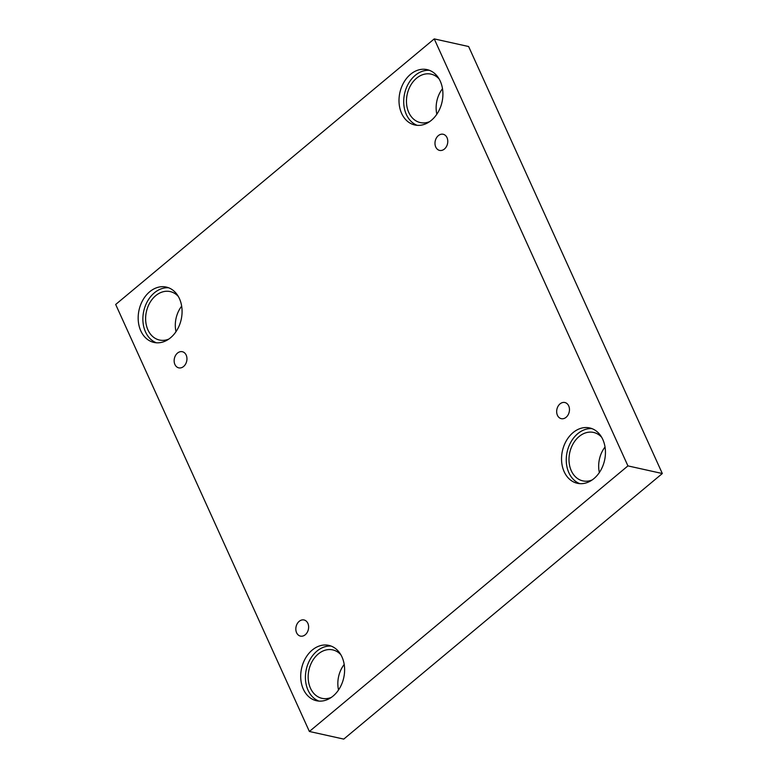 <?xml version="1.0" encoding="UTF-8"?>
<svg xmlns="http://www.w3.org/2000/svg" width="778" height="778" viewBox="0 0 778 778"><rect width="100%" height="100%" fill="white"/><g stroke="black" fill="none" stroke-linecap="round" stroke-linejoin="round"><path stroke-width="1.17" d="M662.321 473.53L468.619 46.524L434.241 38.9L115.679 304.47L309.381 731.476L343.759 739.1L662.321 473.53L627.934 465.896L434.241 38.9M174.914 364.483A8.266 6.302 102.5 0 1 175.565 355.41A8.266 6.302 102.5 0 1 182.334 351.714A8.266 6.302 102.5 0 1 186.701 361.148A8.266 6.302 102.5 0 1 178.755 367.858A8.266 6.302 102.5 0 1 174.914 364.483M309.381 731.476L627.934 465.896M338.537 689.979A24.808 18.896 102.5 0 1 344.197 664.461M176.003 331.661A24.808 18.896 102.5 0 1 181.663 306.153M436.837 114.21A24.808 18.896 102.5 0 1 442.497 88.702M599.371 472.528A24.808 18.896 102.5 0 1 605.031 447.01M296.593 632.738A8.266 6.302 102.5 0 1 297.254 623.664A8.266 6.302 102.5 0 1 304.023 619.969A8.266 6.302 102.5 0 1 308.38 629.402A8.266 6.302 102.5 0 1 300.444 636.112A8.266 6.302 102.5 0 1 296.593 632.738M557.427 415.287A8.266 6.302 102.5 0 1 558.089 406.213A8.266 6.302 102.5 0 1 564.857 402.518A8.266 6.302 102.5 0 1 569.214 411.951A8.266 6.302 102.5 0 1 561.278 418.661A8.266 6.302 102.5 0 1 557.427 415.287M435.748 147.032A8.266 6.302 102.5 0 1 436.4 137.959A8.266 6.302 102.5 0 1 443.168 134.263A8.266 6.302 102.5 0 1 447.525 143.697A8.266 6.302 102.5 0 1 439.589 150.407A8.266 6.302 102.5 0 1 435.748 147.032M303.332 689.172A28.358 21.59 102.5 0 1 305.579 658.071A28.358 21.59 102.5 0 1 328.802 645.38A28.358 21.59 102.5 0 1 343.74 677.745A28.358 21.59 102.5 0 1 316.52 700.745A28.358 21.59 102.5 0 1 303.332 689.172M140.799 330.864A28.358 21.59 102.5 0 1 143.045 299.763A28.358 21.59 102.5 0 1 166.259 287.072A28.358 21.59 102.5 0 1 181.206 319.437A28.358 21.59 102.5 0 1 153.986 342.437A28.358 21.59 102.5 0 1 140.799 330.864M401.633 113.413A28.358 21.59 102.5 0 1 403.879 82.312A28.358 21.59 102.5 0 1 427.093 69.621A28.358 21.59 102.5 0 1 442.04 101.986A28.358 21.59 102.5 0 1 414.82 124.986A28.358 21.59 102.5 0 1 401.633 113.413M564.167 471.721A28.358 21.59 102.5 0 1 566.413 440.62A28.358 21.59 102.5 0 1 589.627 427.929A28.358 21.59 102.5 0 1 604.574 460.294A28.358 21.59 102.5 0 1 577.354 483.294A28.358 21.59 102.5 0 1 564.167 471.721M592.165 479.948A24.808 18.896 102.5 0 1 582.829 480.882A24.808 18.896 102.5 0 1 569.097 462.064A24.808 18.896 102.5 0 1 579.075 436.546A24.808 18.896 102.5 0 1 593.575 432.442A24.808 18.896 102.5 0 1 601.637 437.236M591.951 428.629A28.358 21.59 -77.5 0 0 570.381 443.013A28.358 21.59 -77.5 0 0 568.883 472.771A28.358 21.59 -77.5 0 0 579.746 483.644M429.631 121.64A24.808 18.896 102.5 0 1 420.295 122.574A24.808 18.896 102.5 0 1 406.563 103.756A24.808 18.896 102.5 0 1 416.541 78.228A24.808 18.896 102.5 0 1 431.041 74.134A24.808 18.896 102.5 0 1 439.103 78.928M429.407 70.321A28.358 21.59 -77.5 0 0 407.837 84.705A28.358 21.59 -77.5 0 0 406.34 114.463A28.358 21.59 -77.5 0 0 417.212 125.336M168.797 339.091A24.808 18.896 102.5 0 1 159.461 340.025A24.808 18.896 102.5 0 1 145.729 321.207A24.808 18.896 102.5 0 1 155.707 295.679A24.808 18.896 102.5 0 1 170.207 291.585A24.808 18.896 102.5 0 1 178.269 296.379M168.573 287.772A28.358 21.59 -77.5 0 0 147.003 302.156A28.358 21.59 -77.5 0 0 145.505 331.914A28.358 21.59 -77.5 0 0 156.378 342.787M331.331 697.399A24.808 18.896 102.5 0 1 321.995 698.333A24.808 18.896 102.5 0 1 308.263 679.515A24.808 18.896 102.5 0 1 318.241 653.997A24.808 18.896 102.5 0 1 332.741 649.893A24.808 18.896 102.5 0 1 340.803 654.687M331.117 646.08A28.358 21.59 -77.5 0 0 309.547 660.464A28.358 21.59 -77.5 0 0 308.049 690.222A28.358 21.59 -77.5 0 0 318.912 701.095"/></g></svg>
